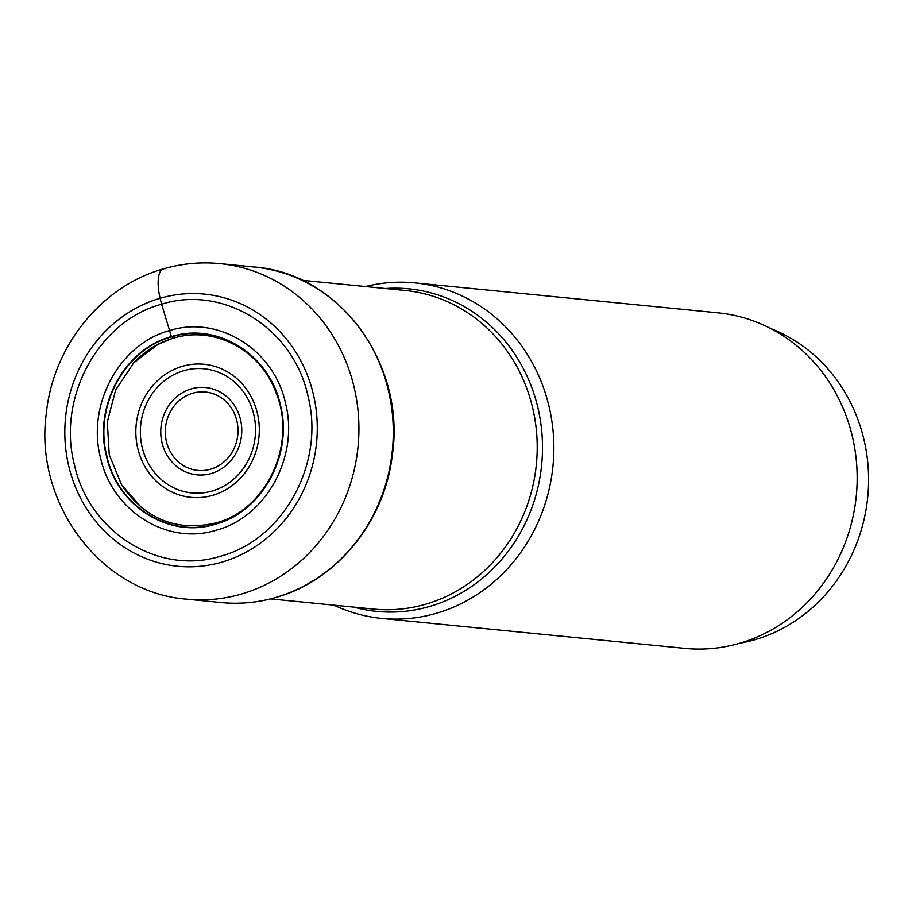 <?xml version="1.0" encoding="UTF-8"?>
<svg xmlns="http://www.w3.org/2000/svg" width="912" height="912" viewBox="0 0 912 912"><rect width="100%" height="100%" fill="white"/><g stroke="black" fill="none" stroke-linecap="round" stroke-linejoin="round"><path stroke-width="1.37" d="M221.981 562.088A136.72 126.13 -84.4 0 0 313.432 394.6A136.72 126.13 -84.4 0 0 160.102 298.27A136.72 126.13 -84.4 0 0 68.662 465.747A136.72 126.13 -84.4 0 0 221.981 562.088M220.681 556.16C158.574 575.871 88.612 531.913 74.26 464.162C57.023 397.244 98.747 320.819 161.595 304.209C223.702 284.498 293.664 328.457 308.017 396.218C325.253 463.136 283.529 539.562 220.681 556.16M173.542 338.113L171.376 336.539A1627.475 589.049 -106.2 0 1 169.575 330.577C119.803 343.733 86.743 404.267 100.4 457.277C111.766 510.948 167.181 545.775 216.383 530.157C266.167 517.001 299.216 456.467 285.559 403.457C274.193 349.786 218.777 314.959 169.575 330.577A5831.488 2110.63 73.8 0 0 161.595 304.22L160.102 298.27A31.863 11.525 -106.2 0 1 165.129 268.744M215.403 524.218C169.153 538.901 117.044 506.16 106.362 455.704C93.526 405.874 124.602 348.965 171.399 336.596C217.649 321.913 269.747 354.654 280.44 405.11C293.276 454.94 262.2 511.86 215.403 524.218M215.426 523.898C262.052 511.575 293.014 454.871 280.223 405.213C269.576 354.928 217.66 322.312 171.57 336.938C124.933 349.25 93.959 405.965 106.75 455.635C117.409 505.921 169.336 538.547 215.426 523.921M141.622 507.71L121.627 484.899L109.258 454.871L107.297 421.903L115.676 389.96L133.654 362.919L157.765 344.497L172.151 338.512M739.655 643.268A163.271 150.628 -84.4 0 0 863.995 439.744A163.271 150.628 -84.4 0 0 770.754 328.571M365.45 286.55A168.583 155.519 95.6 0 1 414.789 282.88A168.583 155.519 95.6 0 1 553.481 436.13A168.583 155.519 95.6 0 1 436.369 613.297A168.583 155.519 95.6 0 1 381.638 618.404A168.583 155.519 95.6 0 1 333.963 605.158M381.638 618.404L684.958 648.375A168.583 155.519 -84.4 0 0 739.678 643.256A168.583 155.519 -84.4 0 0 856.79 466.1A168.583 155.519 -84.4 0 0 718.109 312.85L414.789 282.88M275.766 597.428A168.583 155.519 -84.4 0 0 392.89 420.272A168.583 155.519 -84.4 0 0 254.197 267.022C339.218 272.973 406.034 364.23 392.342 454.894C384.773 521.55 336.699 580.648 276.108 597.394C257.993 602.638 239.639 604.348 221.046 602.547A168.583 155.519 -84.4 0 0 275.766 597.428M241.429 594.031A168.583 155.519 95.6 0 1 186.709 599.15C100.639 592.903 33.801 502.58 46.341 413.159C53.158 346.229 101.369 286.094 163.453 268.88C181.978 263.522 200.777 261.778 219.86 263.625A168.583 155.519 95.6 0 1 358.541 416.875A168.583 155.519 95.6 0 1 241.429 594.031M210.558 469.224A39.387 36.332 95.6 0 1 166.394 441.465A39.387 36.332 95.6 0 1 192.74 393.22A39.387 36.332 95.6 0 1 236.903 420.979A39.387 36.332 95.6 0 1 210.558 469.224M211.196 473.51A43.867 40.47 95.6 0 1 161.994 442.605A43.867 40.47 95.6 0 1 191.338 388.854A43.867 40.47 95.6 0 1 240.54 419.771A43.867 40.47 95.6 0 1 211.196 473.51M212.314 490.975A62.381 57.547 -84.4 0 0 253.764 414.504A62.381 57.547 -84.4 0 0 183.836 370.682A62.381 57.547 -84.4 0 0 183.597 370.751A62.381 57.547 -84.4 0 0 142.147 447.222A62.381 57.547 -84.4 0 0 212.074 491.044A62.381 57.547 -84.4 0 0 212.314 490.975M182.434 366.305A66.861 61.685 -84.4 0 0 137.712 448.214A66.861 61.685 -84.4 0 0 212.701 495.33A66.861 61.685 -84.4 0 0 257.423 413.421A66.861 61.685 -84.4 0 0 182.434 366.305M385.354 288.511A162.074 149.522 95.6 0 1 540.85 423.567A162.074 149.522 95.6 0 1 429.529 606.491A162.074 149.522 95.6 0 1 429.392 606.526A162.074 149.522 95.6 0 1 353.879 607.13M270.556 598.899L373.669 609.079A160.079 147.687 -84.4 0 0 425.494 604.268A160.079 147.687 -84.4 0 0 425.642 604.223A160.079 147.687 -84.4 0 0 536.849 435.993A160.079 147.687 -84.4 0 0 405.156 290.472L302.032 280.28M221.046 602.547L186.709 599.15M254.197 267.022L219.86 263.625M133.619 362.862C144.94 350.903 158.164 342.695 173.291 338.227C214.388 325.31 261.106 350.174 276.313 393.414C297.061 444.338 266.236 510.15 216.098 522.85C176.974 531.981 145.464 519.35 121.558 484.956"/></g></svg>
